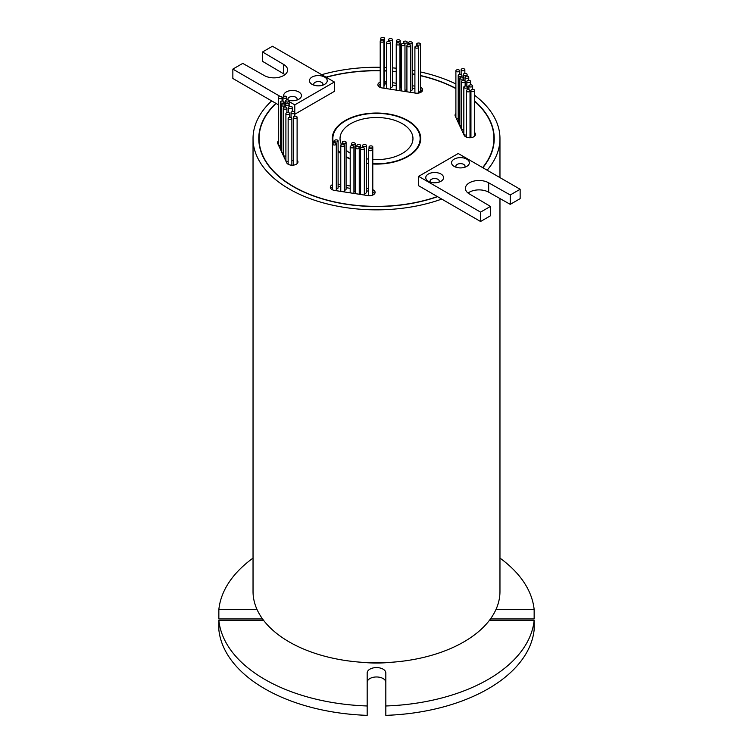 <?xml version="1.0" encoding="UTF-8"?>
<svg xmlns="http://www.w3.org/2000/svg" width="753" height="753" viewBox="0 0 753 753"><rect width="100%" height="100%" fill="white"/><g stroke="black" fill="none" stroke-linecap="round" stroke-linejoin="round"><path stroke-width="1.13" d="M356.075 148.548A1.864 1.073 0 0 0 358.108 148.783A1.864 1.073 0 0 0 359.256 147.786A1.864 1.073 0 0 0 358.71 147.023A1.864 1.073 0 0 0 356.677 146.788A1.864 1.073 0 0 0 355.52 147.786A1.864 1.073 0 0 0 356.075 148.548M369.055 150.384A1.864 1.073 0 0 0 371.088 150.619A1.864 1.073 0 0 0 372.246 149.621A1.864 1.073 0 0 0 371.7 148.859A1.864 1.073 0 0 0 369.667 148.623A1.864 1.073 0 0 0 368.509 149.621A1.864 1.073 0 0 0 369.055 150.384M369.61 147.692A1.864 1.073 0 0 0 371.643 147.927A1.864 1.073 0 0 0 372.791 146.929A1.864 1.073 0 0 0 372.246 146.167A1.864 1.073 0 0 0 370.212 145.941A1.864 1.073 0 0 0 369.064 146.929A1.864 1.073 0 0 0 369.61 147.692M372.246 194.585A1.864 1.073 0 0 0 372.791 193.822L372.791 146.929M363.191 146.28A1.864 1.073 0 0 0 365.233 146.515A1.864 1.073 0 0 0 366.382 145.517A1.864 1.073 0 0 0 365.836 144.755A1.864 1.073 0 0 0 363.803 144.52A1.864 1.073 0 0 0 362.645 145.517A1.864 1.073 0 0 0 363.191 146.28M364.33 193.483A1.864 1.073 0 0 0 366.382 192.41L366.382 145.517M361.139 149.216A1.864 1.073 0 0 0 363.172 149.442A1.864 1.073 0 0 0 364.33 148.454A1.864 1.073 0 0 0 363.784 147.692A1.864 1.073 0 0 0 361.751 147.456A1.864 1.073 0 0 0 360.593 148.454A1.864 1.073 0 0 0 361.139 149.216M350.757 147.569A1.864 1.073 0 0 0 352.79 147.804A1.864 1.073 0 0 0 353.938 146.807A1.864 1.073 0 0 0 353.392 146.044A1.864 1.073 0 0 0 351.359 145.809A1.864 1.073 0 0 0 350.201 146.807A1.864 1.073 0 0 0 350.757 147.569M351.99 144.472A1.864 1.073 0 0 0 354.023 144.708A1.864 1.073 0 0 0 355.181 143.71A1.864 1.073 0 0 0 354.635 142.948A1.864 1.073 0 0 0 352.602 142.712A1.864 1.073 0 0 0 351.444 143.71A1.864 1.073 0 0 0 351.99 144.472M353.938 191.61A1.864 1.073 0 0 0 355.181 190.594L355.181 143.71M342.897 143.032A1.864 1.073 0 0 0 344.93 143.268A1.864 1.073 0 0 0 346.088 142.27A1.864 1.073 0 0 0 345.542 141.508A1.864 1.073 0 0 0 343.5 141.272A1.864 1.073 0 0 0 342.351 142.27A1.864 1.073 0 0 0 342.897 143.032M344.516 190.227A1.864 1.073 0 0 0 346.088 189.163L346.088 142.27M341.335 146.007A1.864 1.073 0 0 0 343.368 146.242A1.864 1.073 0 0 0 344.516 145.244A1.864 1.073 0 0 0 343.97 144.482A1.864 1.073 0 0 0 341.937 144.247A1.864 1.073 0 0 0 340.78 145.244A1.864 1.073 0 0 0 341.335 146.007M333.118 144.717A1.864 1.073 0 0 0 335.151 144.943A1.864 1.073 0 0 0 336.299 143.955A1.864 1.073 0 0 0 335.753 143.192A1.864 1.073 0 0 0 333.72 142.957A1.864 1.073 0 0 0 332.572 143.955A1.864 1.073 0 0 0 333.118 144.717M334.906 141.696A1.864 1.073 0 0 0 336.939 141.931A1.864 1.073 0 0 0 338.097 140.933A1.864 1.073 0 0 0 337.551 140.171A1.864 1.073 0 0 0 335.509 139.936A1.864 1.073 0 0 0 334.36 140.933A1.864 1.073 0 0 0 334.906 141.696M336.299 188.899A1.864 1.073 0 0 0 338.097 187.826L338.097 140.933M293.915 118.033A1.864 1.073 0 0 0 295.948 118.268A1.864 1.073 0 0 0 297.106 117.27A1.864 1.073 0 0 0 296.56 116.508A1.864 1.073 0 0 0 294.527 116.273A1.864 1.073 0 0 0 293.369 117.27A1.864 1.073 0 0 0 293.915 118.033M293.369 117.27L293.369 164.154A1.864 1.073 0 0 0 293.915 164.916A1.864 1.073 0 0 0 294.131 165.02M288.691 119.068A1.864 1.073 0 0 0 290.724 119.294A1.864 1.073 0 0 0 291.872 118.306A1.864 1.073 0 0 0 291.326 117.543A1.864 1.073 0 0 0 289.293 117.308A1.864 1.073 0 0 0 288.145 118.306A1.864 1.073 0 0 0 288.691 119.068M291.872 165.208A1.864 1.073 0 0 0 291.872 165.189L291.872 118.306M286.451 114.324A1.864 1.073 0 0 0 288.484 114.56A1.864 1.073 0 0 0 289.632 113.562A1.864 1.073 0 0 0 289.086 112.799A1.864 1.073 0 0 0 287.053 112.564A1.864 1.073 0 0 0 285.905 113.562A1.864 1.073 0 0 0 286.451 114.324M285.905 113.562L285.905 160.445A1.864 1.073 0 0 0 286.451 161.208A1.864 1.073 0 0 0 288.145 161.509M291.599 113.421A1.864 1.073 0 0 0 293.632 113.647A1.864 1.073 0 0 0 294.79 112.658A1.864 1.073 0 0 0 294.244 111.896A1.864 1.073 0 0 0 292.211 111.66A1.864 1.073 0 0 0 291.053 112.658A1.864 1.073 0 0 0 291.599 113.421M291.872 160.436A1.864 1.073 0 0 0 293.369 160.587M289.114 108.168A1.864 1.073 0 0 0 291.147 108.404A1.864 1.073 0 0 0 292.296 107.406A1.864 1.073 0 0 0 291.75 106.644A1.864 1.073 0 0 0 289.717 106.408A1.864 1.073 0 0 0 288.568 107.406A1.864 1.073 0 0 0 289.114 108.168M283.749 108.884A1.864 1.073 0 0 0 285.782 109.119A1.864 1.073 0 0 0 286.931 108.121A1.864 1.073 0 0 0 286.385 107.359A1.864 1.073 0 0 0 284.352 107.124A1.864 1.073 0 0 0 283.203 108.121A1.864 1.073 0 0 0 283.749 108.884M283.203 108.121L283.203 155.005A1.864 1.073 0 0 0 283.749 155.767A1.864 1.073 0 0 0 285.905 155.975M280.897 102.888A1.864 1.073 0 0 0 282.93 103.114A1.864 1.073 0 0 0 284.088 102.126A1.864 1.073 0 0 0 283.542 101.363A1.864 1.073 0 0 0 281.5 101.128A1.864 1.073 0 0 0 280.351 102.126A1.864 1.073 0 0 0 280.897 102.888M280.351 102.126L280.351 149.009A1.864 1.073 0 0 0 280.897 149.772A1.864 1.073 0 0 0 281.5 150.007M285.98 101.702A1.864 1.073 0 0 0 288.013 101.928A1.864 1.073 0 0 0 289.161 100.94A1.864 1.073 0 0 0 288.615 100.177A1.864 1.073 0 0 0 286.582 99.942A1.864 1.073 0 0 0 285.434 100.94A1.864 1.073 0 0 0 285.98 101.702M283.533 97.994A1.864 1.073 0 0 0 285.566 98.229A1.864 1.073 0 0 0 286.714 97.231A1.864 1.073 0 0 0 286.168 96.469A1.864 1.073 0 0 0 284.135 96.243A1.864 1.073 0 0 0 282.977 97.231A1.864 1.073 0 0 0 283.533 97.994M278.864 98.314A1.864 1.073 0 0 0 280.907 98.549A1.864 1.073 0 0 0 282.055 97.551A1.864 1.073 0 0 0 281.509 96.789A1.864 1.073 0 0 0 279.476 96.553A1.864 1.073 0 0 0 278.318 97.551A1.864 1.073 0 0 0 278.864 98.314M278.318 97.551L278.318 144.444A1.864 1.073 0 0 0 278.864 145.207A1.864 1.073 0 0 0 280.351 145.517M381.3 39.175A1.864 1.073 0 0 0 383.333 39.41A1.864 1.073 0 0 0 384.491 38.412A1.864 1.073 0 0 0 383.945 37.65A1.864 1.073 0 0 0 381.912 37.415A1.864 1.073 0 0 0 380.754 38.412A1.864 1.073 0 0 0 381.3 39.175M383.936 86.068A1.864 1.073 0 0 0 384.491 85.305L384.491 38.412M380.754 41.867A1.864 1.073 0 0 0 382.788 42.102A1.864 1.073 0 0 0 383.936 41.104A1.864 1.073 0 0 0 383.39 40.342A1.864 1.073 0 0 0 381.357 40.107A1.864 1.073 0 0 0 380.209 41.104A1.864 1.073 0 0 0 380.754 41.867M383.898 88.223A1.864 1.073 0 0 0 383.936 87.988L383.936 41.104M387.164 43.279A1.864 1.073 0 0 0 389.197 43.514A1.864 1.073 0 0 0 390.355 42.516A1.864 1.073 0 0 0 389.809 41.754A1.864 1.073 0 0 0 387.767 41.519A1.864 1.073 0 0 0 386.618 42.516A1.864 1.073 0 0 0 387.164 43.279M389.216 40.342A1.864 1.073 0 0 0 391.249 40.577A1.864 1.073 0 0 0 392.407 39.58A1.864 1.073 0 0 0 391.861 38.827A1.864 1.073 0 0 0 389.828 38.591A1.864 1.073 0 0 0 388.67 39.58A1.864 1.073 0 0 0 389.216 40.342M390.355 87.546A1.864 1.073 0 0 0 392.407 86.473L392.407 39.58M397.038 41.528A1.864 1.073 0 0 0 399.071 41.763A1.864 1.073 0 0 0 400.219 40.766A1.864 1.073 0 0 0 399.674 40.003A1.864 1.073 0 0 0 397.64 39.777A1.864 1.073 0 0 0 396.483 40.766A1.864 1.073 0 0 0 397.038 41.528M399.965 88.195A1.864 1.073 0 0 0 400.219 87.659L400.219 40.766M396.784 44.672A1.864 1.073 0 0 0 398.817 44.907A1.864 1.073 0 0 0 399.965 43.909A1.864 1.073 0 0 0 399.419 43.147A1.864 1.073 0 0 0 397.386 42.912A1.864 1.073 0 0 0 396.238 43.909A1.864 1.073 0 0 0 396.784 44.672M407.458 46.526A1.864 1.073 0 0 0 409.5 46.761A1.864 1.073 0 0 0 410.649 45.764A1.864 1.073 0 0 0 410.103 45.001A1.864 1.073 0 0 0 408.07 44.766A1.864 1.073 0 0 0 406.912 45.764A1.864 1.073 0 0 0 407.458 46.526M409.03 43.552A1.864 1.073 0 0 0 411.063 43.787A1.864 1.073 0 0 0 412.22 42.789A1.864 1.073 0 0 0 411.665 42.027A1.864 1.073 0 0 0 409.632 41.791A1.864 1.073 0 0 0 408.484 42.789A1.864 1.073 0 0 0 409.03 43.552M410.649 90.737A1.864 1.073 0 0 0 412.22 89.673L412.22 42.789M417.247 44.841A1.864 1.073 0 0 0 419.28 45.076A1.864 1.073 0 0 0 420.428 44.079A1.864 1.073 0 0 0 419.882 43.316A1.864 1.073 0 0 0 417.849 43.09A1.864 1.073 0 0 0 416.701 44.079A1.864 1.073 0 0 0 417.247 44.841M418.64 92.045A1.864 1.073 0 0 0 420.428 90.972L420.428 44.079M415.449 47.863A1.864 1.073 0 0 0 417.491 48.098A1.864 1.073 0 0 0 418.64 47.1A1.864 1.073 0 0 0 418.094 46.338A1.864 1.073 0 0 0 416.061 46.102A1.864 1.073 0 0 0 414.903 47.1A1.864 1.073 0 0 0 415.449 47.863M357.449 146.308A1.864 1.073 0 0 0 359.482 146.534A1.864 1.073 0 0 0 360.631 145.545A1.864 1.073 0 0 0 360.085 144.783A1.864 1.073 0 0 0 358.051 144.548A1.864 1.073 0 0 0 356.903 145.545A1.864 1.073 0 0 0 357.449 146.308M359.256 193.474A1.864 1.073 0 0 0 360.593 192.646M285.933 105.015A1.864 1.073 0 0 0 287.966 105.251A1.864 1.073 0 0 0 289.124 104.253A1.864 1.073 0 0 0 288.578 103.49A1.864 1.073 0 0 0 286.545 103.265A1.864 1.073 0 0 0 285.387 104.253A1.864 1.073 0 0 0 285.933 105.015M282.046 105.815A1.864 1.073 0 0 0 284.079 106.041A1.864 1.073 0 0 0 285.236 105.053A1.864 1.073 0 0 0 284.69 104.29A1.864 1.073 0 0 0 282.657 104.055A1.864 1.073 0 0 0 281.5 105.053A1.864 1.073 0 0 0 282.046 105.815M281.97 152.652A1.864 1.073 0 0 0 282.046 152.699A1.864 1.073 0 0 0 283.203 153.01M456.44 71.526A1.864 1.073 0 0 0 458.473 71.761A1.864 1.073 0 0 0 459.631 70.763A1.864 1.073 0 0 0 459.085 70.001A1.864 1.073 0 0 0 457.052 69.775A1.864 1.073 0 0 0 455.894 70.763A1.864 1.073 0 0 0 456.44 71.526M456.28 118.306A1.864 1.073 0 0 0 456.44 118.419A1.864 1.073 0 0 0 458.21 118.701M461.674 70.49A1.864 1.073 0 0 0 463.707 70.726A1.864 1.073 0 0 0 464.855 69.728A1.864 1.073 0 0 0 464.309 68.965A1.864 1.073 0 0 0 462.276 68.739A1.864 1.073 0 0 0 461.128 69.728A1.864 1.073 0 0 0 461.674 70.49M463.914 75.234A1.864 1.073 0 0 0 465.947 75.469A1.864 1.073 0 0 0 467.095 74.472A1.864 1.073 0 0 0 466.549 73.709A1.864 1.073 0 0 0 464.516 73.474A1.864 1.073 0 0 0 463.368 74.472A1.864 1.073 0 0 0 463.914 75.234M458.756 76.138A1.864 1.073 0 0 0 460.789 76.373A1.864 1.073 0 0 0 461.947 75.375A1.864 1.073 0 0 0 461.401 74.613A1.864 1.073 0 0 0 459.368 74.387A1.864 1.073 0 0 0 458.21 75.375A1.864 1.073 0 0 0 458.756 76.138M458.21 75.375L458.21 122.268A1.864 1.073 0 0 0 458.756 123.031A1.864 1.073 0 0 0 459.867 123.341M461.975 82.303A1.864 1.073 0 0 0 464.008 82.538A1.864 1.073 0 0 0 465.156 81.55A1.864 1.073 0 0 0 464.61 80.787A1.864 1.073 0 0 0 462.577 80.552A1.864 1.073 0 0 0 461.42 81.55A1.864 1.073 0 0 0 461.975 82.303M461.42 81.55L461.42 128.434A1.864 1.073 0 0 0 461.975 129.196A1.864 1.073 0 0 0 463.839 129.469M467.406 82.162A1.864 1.073 0 0 0 469.439 82.397A1.864 1.073 0 0 0 470.597 81.399A1.864 1.073 0 0 0 470.051 80.637A1.864 1.073 0 0 0 468.018 80.402A1.864 1.073 0 0 0 466.86 81.399A1.864 1.073 0 0 0 467.406 82.162M469.458 86.67A1.864 1.073 0 0 0 471.5 86.906A1.864 1.073 0 0 0 472.649 85.908A1.864 1.073 0 0 0 472.103 85.155A1.864 1.073 0 0 0 470.07 84.92A1.864 1.073 0 0 0 468.912 85.908A1.864 1.073 0 0 0 469.458 86.67M470.023 133.789A1.864 1.073 0 0 0 470.945 133.874M464.385 87.856A1.864 1.073 0 0 0 466.418 88.092A1.864 1.073 0 0 0 467.566 87.094A1.864 1.073 0 0 0 467.02 86.331A1.864 1.073 0 0 0 464.987 86.106A1.864 1.073 0 0 0 463.839 87.094A1.864 1.073 0 0 0 464.385 87.856M463.839 87.094L463.839 133.987A1.864 1.073 0 0 0 464.385 134.749A1.864 1.073 0 0 0 466.286 135.013M466.832 91.565A1.864 1.073 0 0 0 468.865 91.791A1.864 1.073 0 0 0 470.023 90.802A1.864 1.073 0 0 0 469.467 90.04A1.864 1.073 0 0 0 467.434 89.805A1.864 1.073 0 0 0 466.286 90.802A1.864 1.073 0 0 0 466.832 91.565M470.013 137.752A1.864 1.073 0 0 0 470.023 137.686L470.023 90.802M471.491 91.245A1.864 1.073 0 0 0 473.524 91.48A1.864 1.073 0 0 0 474.682 90.482A1.864 1.073 0 0 0 474.136 89.72A1.864 1.073 0 0 0 472.093 89.485A1.864 1.073 0 0 0 470.945 90.482A1.864 1.073 0 0 0 471.491 91.245M404.003 42.93A1.864 1.073 0 0 0 406.036 43.166A1.864 1.073 0 0 0 407.185 42.168A1.864 1.073 0 0 0 406.639 41.406A1.864 1.073 0 0 0 404.606 41.17A1.864 1.073 0 0 0 403.457 42.168A1.864 1.073 0 0 0 404.003 42.93M404.973 90.115A1.864 1.073 0 0 0 406.912 89.616M401.782 45.387A1.864 1.073 0 0 0 403.815 45.622A1.864 1.073 0 0 0 404.973 44.625A1.864 1.073 0 0 0 404.427 43.862A1.864 1.073 0 0 0 402.394 43.627A1.864 1.073 0 0 0 401.236 44.625A1.864 1.073 0 0 0 401.782 45.387M465.57 77.964A1.864 1.073 0 0 0 467.604 78.199A1.864 1.073 0 0 0 468.752 77.201A1.864 1.073 0 0 0 468.206 76.439A1.864 1.073 0 0 0 466.173 76.204A1.864 1.073 0 0 0 465.025 77.201A1.864 1.073 0 0 0 465.57 77.964M460.412 78.867A1.864 1.073 0 0 0 462.446 79.103A1.864 1.073 0 0 0 463.603 78.105A1.864 1.073 0 0 0 463.057 77.343A1.864 1.073 0 0 0 461.024 77.117A1.864 1.073 0 0 0 459.867 78.105A1.864 1.073 0 0 0 460.412 78.867M459.867 78.105L459.867 124.998A1.864 1.073 0 0 0 460.412 125.76A1.864 1.073 0 0 0 461.42 126.062M312.034 84.345L312.034 84.345A8.904 5.139 180 0 1 312.034 77.079A8.904 5.139 180 0 1 324.628 77.079A8.904 5.139 180 0 1 324.628 84.345A8.904 5.139 180 0 1 312.034 84.345M322.585 85.23A4.593 2.654 0 0 0 322.924 84.232A4.593 2.654 0 0 0 321.578 82.35A4.593 2.654 0 0 0 316.571 81.776A4.593 2.654 0 0 0 313.737 84.232A4.593 2.654 0 0 0 314.076 85.23M283.74 96.365A8.904 5.139 180 0 1 288.531 91.009A8.904 5.139 180 0 1 298.837 91.97A8.904 5.139 180 0 1 298.837 99.236A8.904 5.139 180 0 1 288.719 100.243M296.804 100.111A4.593 2.654 0 0 0 297.143 99.114A4.593 2.654 0 0 0 295.797 97.241A4.593 2.654 0 0 0 290.79 96.666A4.593 2.654 0 0 0 287.947 99.114A4.593 2.654 0 0 0 288.211 99.998M482.626 167.599A117.44 67.798 0 0 0 493.94 138.561A117.44 67.798 0 0 0 474.682 101.354M278.318 104.733L276.059 103.434A117.44 67.798 0 0 0 259.06 138.561A117.44 67.798 0 0 0 293.463 186.509A117.44 67.798 0 0 0 437.352 196.552L480.555 221.495L490.457 215.782L490.457 206.407L469.392 193.945A13.639 7.878 180 0 1 465.392 188.382A13.639 7.878 180 0 1 473.816 181.106A13.639 7.878 180 0 1 488.678 182.81L510.252 194.971L520.144 189.257L458.219 153.508L418.63 176.362L480.555 212.12L490.457 206.407M276.059 103.434L275.852 103.312A117.722 67.968 0 0 0 258.778 138.561A117.722 67.968 0 0 0 293.256 186.622A117.722 67.968 0 0 0 437.559 196.674M455.894 88.374A117.722 67.968 0 0 0 420.428 75.507M414.903 74.312A117.722 67.968 0 0 0 412.22 73.794M401.236 72.109A117.722 67.968 0 0 0 400.219 71.987M396.238 71.554A117.722 67.968 0 0 0 392.407 71.215M386.618 70.848A117.722 67.968 0 0 0 384.491 70.754M380.209 70.631A117.722 67.968 0 0 0 325.993 77.164M278.318 141.018A5.742 3.313 0 0 0 277.546 142.684A5.742 3.313 0 0 0 277.744 143.541L286.658 162.761A5.742 3.313 0 0 0 288.145 164.248A5.742 3.313 0 0 0 294.404 164.963A5.742 3.313 0 0 0 297.953 161.895A5.742 3.313 0 0 0 297.755 161.038L297.106 159.636M455.894 113.496A5.742 3.313 0 0 0 455.047 115.228A5.742 3.313 0 0 0 455.245 116.084L464.168 135.295A5.742 3.313 0 0 0 465.646 136.782A5.742 3.313 0 0 0 471.905 137.498A5.742 3.313 0 0 0 475.454 134.439A5.742 3.313 0 0 0 475.256 133.582L474.682 132.33M380.209 82.086A5.742 3.313 0 0 0 377.893 84.75A5.742 3.313 0 0 0 379.578 87.094A5.742 3.313 0 0 0 382.157 87.95L415.44 93.099A5.742 3.313 0 0 0 422.668 89.899A5.742 3.313 0 0 0 420.428 87.273M332.572 184.607A5.742 3.313 0 0 0 330.332 187.224A5.742 3.313 0 0 0 332.017 189.568A5.742 3.313 0 0 0 334.596 190.434L367.878 195.582A5.742 3.313 0 0 0 375.107 192.373A5.742 3.313 0 0 0 372.791 189.718M454.163 166.404L454.163 166.404A8.904 5.139 180 0 1 454.163 159.137A8.904 5.139 180 0 1 466.747 159.137A8.904 5.139 180 0 1 466.747 166.404A8.904 5.139 180 0 1 454.163 166.404M464.714 167.279A4.593 2.654 0 0 0 465.053 166.281A4.593 2.654 0 0 0 463.707 164.408A4.593 2.654 0 0 0 458.699 163.834A4.593 2.654 0 0 0 455.857 166.281A4.593 2.654 0 0 0 456.196 167.279M428.372 181.285L428.372 181.285A8.904 5.139 180 0 1 428.372 174.018A8.904 5.139 180 0 1 440.966 174.018A8.904 5.139 180 0 1 440.966 181.285A8.904 5.139 180 0 1 428.372 181.285M438.924 182.17A4.593 2.654 0 0 0 439.263 181.172A4.593 2.654 0 0 0 437.917 179.299A4.593 2.654 0 0 0 432.909 178.725A4.593 2.654 0 0 0 430.076 181.172A4.593 2.654 0 0 0 430.415 182.17M419.948 143.324A43.646 25.197 0 0 0 420.146 140.905L420.146 138.561A43.646 25.197 0 0 0 407.364 120.744A43.646 25.197 0 0 0 359.802 115.284A43.646 25.197 0 0 0 332.854 138.561A43.646 25.197 0 0 0 333.541 143.004M346.088 156.633A43.646 25.197 0 0 0 350.201 158.676M366.382 163.072A43.646 25.197 0 0 0 368.509 163.335M372.791 163.665A43.646 25.197 0 0 0 420.146 138.561M372.791 164.003A44.22 25.527 0 0 0 420.72 138.561A44.22 25.527 0 0 0 407.768 120.508A44.22 25.527 0 0 0 359.576 114.974A44.22 25.527 0 0 0 332.28 138.561A44.22 25.527 0 0 0 333.033 143.239M338.097 151.212A44.22 25.527 0 0 0 340.78 153.612M333.052 136.142A44.22 25.527 0 0 0 332.327 139.738M367.172 682.35A9.328 5.384 180 0 1 372.933 677.38A9.328 5.384 180 0 1 383.098 678.547A9.328 5.384 180 0 1 385.828 682.35M367.172 705.975L367.172 715.35A157.923 91.179 0 0 1 218.85 629.724L218.85 620.34A157.923 91.179 0 0 0 367.172 705.975L367.172 672.975A9.328 5.384 180 0 1 372.933 667.996A9.328 5.384 180 0 1 383.098 669.163A9.328 5.384 180 0 1 385.828 672.975L385.828 705.975A157.923 91.179 0 0 0 534.15 620.34L534.15 629.724A157.923 91.179 0 0 1 385.828 715.35L385.828 705.975M350.201 153.151A36.464 21.056 180 0 1 346.088 150.176M341.467 144.407A36.464 21.056 180 0 1 340.036 138.561A36.464 21.056 180 0 1 362.541 119.115A36.464 21.056 180 0 1 402.281 123.671A36.464 21.056 180 0 1 412.964 138.561A36.464 21.056 180 0 1 372.791 159.504M275.852 103.312L271.673 100.902A123.464 71.281 0 0 0 253.036 138.561A123.464 71.281 0 0 0 289.199 188.965A123.464 71.281 0 0 0 441.738 199.084M253.036 138.561L253.036 591.51A123.464 71.281 0 0 0 289.199 641.914A123.464 71.281 0 0 0 423.751 657.369A123.464 71.281 0 0 0 499.964 591.51L499.964 198.557M487.135 170.206A123.464 71.281 0 0 0 499.964 138.561A123.464 71.281 0 0 0 474.682 95.339M362.155 662.311A83.272 48.079 0 0 0 390.845 662.311M374.73 193.549A5.742 3.313 0 0 0 372.791 192.062M368.509 191.158L366.382 190.829M350.201 188.325L346.088 187.685M340.78 186.866L338.097 186.452M332.572 186.951A5.742 3.313 0 0 0 330.708 188.401M278.318 143.362A5.742 3.313 0 0 0 277.904 143.879M297.595 163.043L297.106 161.98M386.618 84.12L385.122 83.884A5.742 3.313 0 0 0 384.491 83.809M380.209 84.43A5.742 3.313 0 0 0 378.27 85.917M422.292 91.066A5.742 3.313 0 0 0 420.428 89.616M414.903 88.496L412.22 88.082M401.236 86.379L400.219 86.228M396.238 85.607L392.407 85.014M470.945 90.482L470.945 137.375A1.864 1.073 0 0 0 471.02 137.667M475.096 135.587L474.682 134.674M455.894 115.84A5.742 3.313 0 0 0 455.405 116.423M418.63 176.362L418.63 185.746L437.352 196.552M455.894 88.6A117.44 67.798 0 0 0 420.428 75.686M414.903 74.491A117.44 67.798 0 0 0 412.22 73.973M401.236 72.279A117.44 67.798 0 0 0 400.219 72.156M396.238 71.723A117.44 67.798 0 0 0 392.407 71.384M386.618 71.008A117.44 67.798 0 0 0 384.491 70.914M380.209 70.791A117.44 67.798 0 0 0 326.209 77.295M280.257 96.478L232.856 69.107L242.748 63.393L264.322 75.554A13.639 7.878 0 0 0 279.184 77.258A13.639 7.878 0 0 0 287.608 69.991A13.639 7.878 0 0 0 283.608 64.419L262.543 51.966L272.445 46.253L334.37 82.002L334.37 91.377L294.79 114.23M346.088 157.095A44.22 25.527 0 0 0 350.201 159.09M366.382 163.41A44.22 25.527 0 0 0 368.509 163.674M368.509 188.815L366.382 188.485M350.201 185.982L346.088 185.342M340.78 184.523L338.097 184.108M386.618 81.776L385.122 81.54A5.742 3.313 0 0 0 384.491 81.465M414.903 86.153L412.22 85.738M401.236 84.035L400.219 83.875M396.238 83.263L392.407 82.67M368.509 159.099A36.464 21.056 180 0 1 366.382 158.789M338.097 150.534A43.646 25.197 0 0 0 340.78 153.047M253.036 558.105A157.923 91.179 0 0 0 218.85 609.563L218.85 618.947L262.543 618.947M534.15 620.34L489.422 620.34M495.945 609.563L534.15 609.563A157.923 91.179 0 0 0 499.964 558.105M218.85 609.563L257.055 609.563M263.578 620.34L218.85 620.34M490.457 618.947L534.15 618.947L534.15 609.563M455.894 83.969A123.464 71.281 0 0 0 420.428 71.94M414.903 70.81A123.464 71.281 0 0 0 412.22 70.33M401.236 68.721A123.464 71.281 0 0 0 400.219 68.608M396.238 68.194A123.464 71.281 0 0 0 392.407 67.874M386.618 67.516A123.464 71.281 0 0 0 384.491 67.431M380.209 67.309A123.464 71.281 0 0 0 321.7 74.688M482.842 167.721A117.722 67.968 0 0 0 494.222 138.561A117.722 67.968 0 0 0 474.682 101.053M420.673 139.738A44.22 25.527 0 0 0 419.948 136.142M332.854 138.561L332.854 140.905A43.646 25.197 0 0 0 333.042 143.239M468.074 193.069A13.639 7.878 180 0 1 488.678 192.194L510.252 204.355L520.144 198.641L520.144 189.257M480.555 212.12L480.555 221.495M488.678 182.81L488.678 192.194M510.252 194.971L510.252 204.355M271.673 100.902L232.856 78.481L232.856 69.107M284.926 74.679A13.639 7.878 0 0 0 283.608 73.794L262.543 61.341L262.543 51.966M334.37 82.002L294.781 104.865L294.781 112.545M294.781 104.865L289.161 101.617M282.977 98.05L282.055 97.513M283.608 64.419L283.608 73.794M287.599 99.876A8.904 5.139 180 0 1 286.714 99.481M297.755 162.761L297.755 161.038M475.256 135.295L475.256 133.582M385.122 83.884L385.122 81.54M359.256 147.786L359.256 194.246M372.246 149.621L372.246 195.243M364.33 148.454L364.33 195.027M353.938 146.807L353.938 193.427M344.516 145.244L344.516 191.968M336.299 143.955L336.299 190.697M297.106 117.27L297.106 163.627M289.632 113.562L289.632 117.252M294.79 112.658L294.79 116.226M292.296 107.406L292.296 111.642M286.931 108.121L286.931 112.592M284.088 102.126L284.088 104.055M289.161 100.94L289.161 106.615M286.714 97.231L286.714 99.914M282.055 97.551L282.055 101.053M390.355 42.516L390.355 89.221M399.965 43.909L399.965 90.708M410.649 45.764L410.649 92.355M418.64 47.1L418.64 93.061M360.631 145.545L360.631 148.237M289.124 104.253L289.124 106.634M285.236 105.053L285.236 107.048M459.631 70.763L459.631 74.331M464.855 69.728L464.855 73.418M467.095 74.472L467.095 76.128M461.947 75.375L461.947 77.041M465.156 81.55L465.156 86.068M470.597 81.399L470.597 84.844M472.649 85.908L472.649 89.409M467.566 87.094L467.566 89.776M474.682 90.482L474.682 136.105M407.185 42.168L407.185 45.199M404.973 44.625L404.973 91.48M468.752 77.201L468.752 80.326M463.603 78.105L463.603 80.486M493.94 143.305L493.94 138.561M499.964 138.561L499.964 177.614M259.06 143.305L259.06 138.561M465.025 77.201L465.025 81.145M401.236 44.625L401.236 90.906M403.457 42.168L403.457 43.57M466.286 90.802L466.286 137.102M468.912 85.908L468.912 89.814M466.86 81.399L466.86 86.256M463.368 74.472L463.368 77.587M461.128 69.728L461.128 74.491M455.894 70.763L455.894 117.487M281.5 105.053L281.5 151.645M285.387 104.253L285.387 107.058M356.903 145.545L356.903 146.75M414.903 47.1L414.903 93.014M416.701 44.079L416.701 46.027M408.484 42.789L408.484 44.7M406.912 45.764L406.912 91.781M396.238 43.909L396.238 90.125M396.483 40.766L396.483 43.373M388.67 39.58L388.67 41.443M386.618 42.516L386.618 88.638M380.209 41.104L380.209 87.404M380.754 38.412L380.754 40.342M282.977 97.231L282.977 101.137M285.434 100.94L285.434 104.027M288.568 107.406L288.568 112.583M291.053 112.658L291.053 117.412M288.145 118.306L288.145 164.239M334.36 140.933L334.36 142.872M332.572 143.955L332.572 189.85M340.78 145.244L340.78 191.384M342.351 142.27L342.351 144.181M351.444 143.71L351.444 145.79M350.201 146.807L350.201 192.843M360.593 148.454L360.593 194.453M362.645 145.517L362.645 147.381M369.064 146.929L369.064 148.859M368.509 149.621L368.509 195.658M355.52 147.786L355.52 193.672"/></g></svg>
